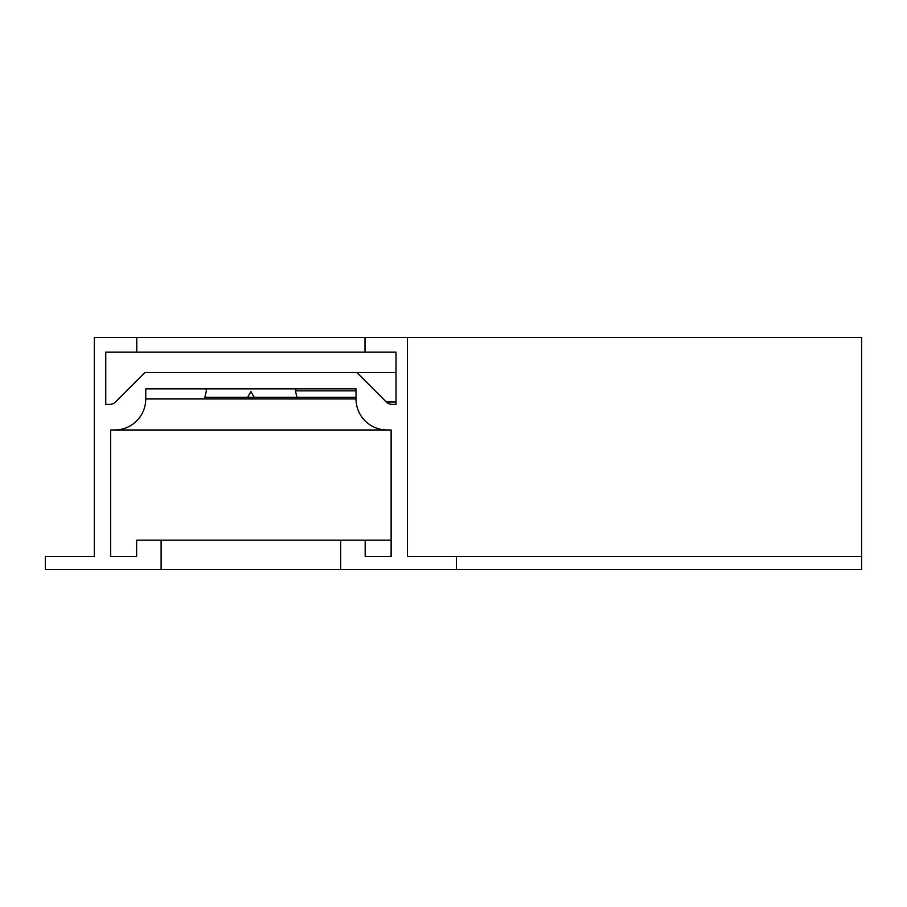 <?xml version="1.0" encoding="UTF-8"?>
<svg xmlns="http://www.w3.org/2000/svg" width="907" height="907" viewBox="0 0 907 907"><rect width="100%" height="100%" fill="white"/><g stroke="black" fill="none" stroke-linecap="round" stroke-linejoin="round"><path stroke-width="1.36" d="M365.011 337.427L365.011 352.12L396.03 352.12L396.03 404.363L392.062 404.363A8.163 8.163 0 0 1 386.291 401.971L356.848 372.528L144.939 372.528L115.495 401.971A8.163 8.163 0 0 1 109.724 404.363L105.756 404.363L105.756 352.12L136.776 352.12L136.776 337.427L94.328 337.427L94.328 556.513L45.35 556.513L45.35 569.573L161.106 569.573L161.106 540.187L136.617 540.187L136.617 556.513L110.654 556.513L110.654 429.986L114.736 429.986A31.019 31.019 0 0 0 145.755 398.967L145.755 388.854L204.767 388.854A1.633 1.633 0 0 1 206.365 390.849L204.88 397.334L247.6 397.334L250.899 391.62L254.198 397.334L296.906 397.334L295.433 390.849A1.633 1.633 0 0 1 297.02 388.854L356.032 388.854L356.032 398.967A31.019 31.019 0 0 0 387.051 429.986L391.132 429.986L391.132 556.513L365.181 556.513L365.181 540.187L340.692 540.187L340.692 569.573L456.436 569.573L456.436 556.513L407.458 556.513L407.458 337.427L136.776 337.427M456.436 569.573L861.65 569.573L861.65 337.427L407.458 337.427M392.062 404.363L396.03 404.363M356.848 372.528L396.03 372.528M136.776 352.12L365.011 352.12M161.106 569.573L340.692 569.573M161.106 540.187L340.692 540.187M110.654 556.513L136.617 556.513M114.736 429.986L387.051 429.986M297.02 388.854L145.755 388.854M296.906 397.334L356.032 397.334M456.436 556.513L861.65 556.513M365.181 540.187L391.132 540.187M365.181 556.513L391.132 556.513M204.767 388.854L356.032 388.854M247.6 397.334L254.198 397.334M386.291 401.971L396.03 401.971M145.755 398.967L356.032 398.967M295.433 390.849L356.032 390.849"/></g></svg>
